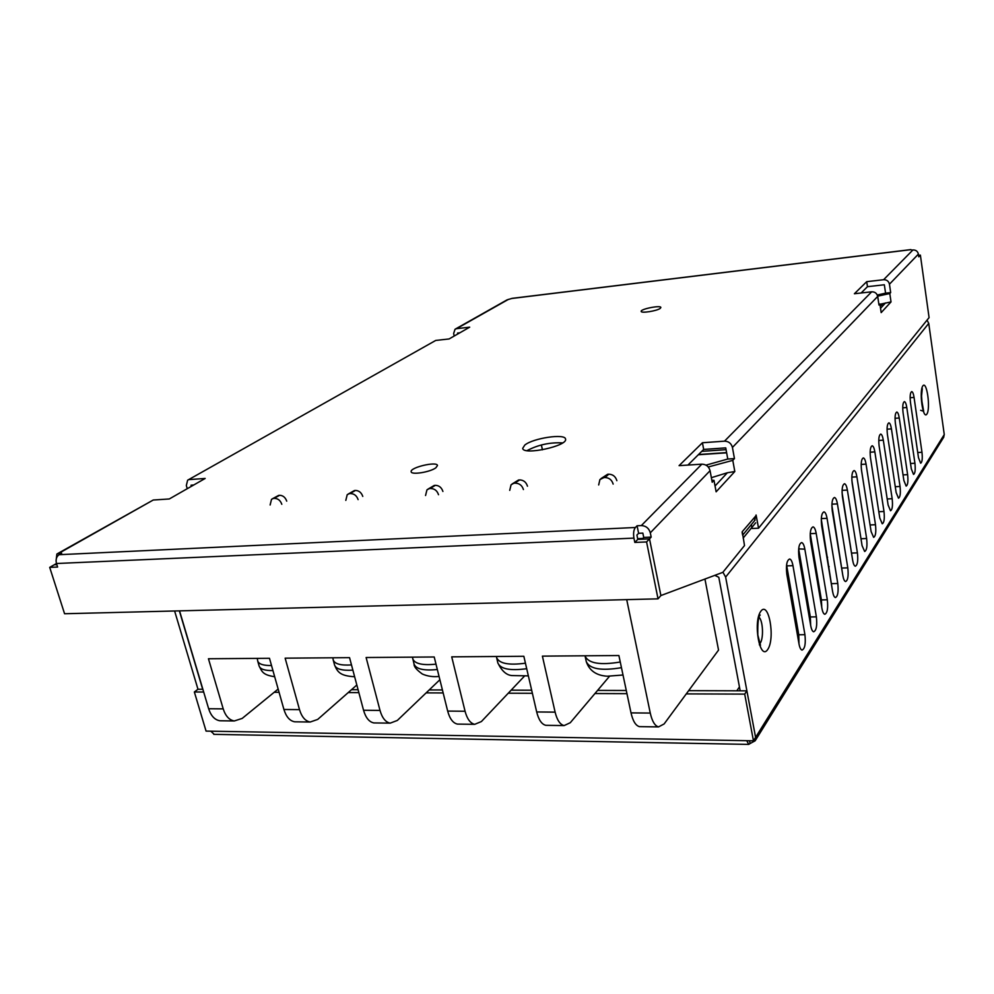 <?xml version="1.0" encoding="UTF-8"?>
<svg xmlns="http://www.w3.org/2000/svg" width="994" height="994" viewBox="0 0 994 994"><rect width="100%" height="100%" fill="white"/><g stroke="black" fill="none" stroke-linecap="round" stroke-linejoin="round"><path stroke-width="1.49" d="M542.451 449.81L541.395 444.939M829.145 566.617L828.598 567.45M818.472 582.596L817.751 583.664M807.314 599.283L806.42 600.624M795.635 616.752L794.541 618.392M202.689 689.264L179.367 610.863M197.98 689.252L174.609 610.975M542.426 449.822L541.37 444.952M749.563 740.741L750.085 743.549L748.743 744.407L746.742 740.692L753.452 740.803L755.589 737.386L746.892 690.842L744.705 694.11L686.27 693.887M214.244 734.355L210.79 731.186L206.069 731.099L194.352 691.986L197.955 689.252L202.863 689.264M194.352 691.986L203.683 692.01M274.195 692.296L279.078 692.309M348.223 692.582L358.859 692.619M426.14 692.88L443.162 692.942M508.257 693.203L532.374 693.29M594.934 693.539L626.953 693.663M277.637 689.476L278.283 689.488M351.503 689.699L358.088 689.712M429.234 689.923L442.417 689.96M511.14 690.159L531.666 690.221M597.58 690.408L626.282 690.495M688.643 690.668L746.892 690.842M753.452 740.803L744.705 694.11M743.152 538.089L755.676 522.819M914.058 397.426C913.498 393.848 912.728 391.909 911.759 391.586C910.231 392.419 909.796 396.034 910.467 402.433L918.481 457.7L920.655 463.204C922.183 462.334 922.631 458.681 921.972 452.258L914.058 397.426L910.119 397.737M906.789 407.528C906.217 403.912 905.422 401.949 904.428 401.626C902.838 402.471 902.378 406.173 903.061 412.709L911.312 468.882L913.536 474.436C915.126 473.542 915.598 469.802 914.927 463.241L906.789 407.528L902.714 407.838M899.259 418.002C898.663 414.349 897.855 412.361 896.836 412.038C895.172 412.908 894.687 416.697 895.383 423.382L903.869 480.487L906.143 486.091C907.82 485.171 908.305 481.344 907.621 474.635L899.259 418.002L895.022 418.312M891.432 428.874C890.823 425.196 889.99 423.183 888.934 422.848C887.207 423.742 886.685 427.619 887.406 434.465L896.141 492.527L898.477 498.18C900.229 497.236 900.75 493.322 900.042 486.451L891.432 428.874L887.046 429.184M883.306 440.156C882.684 436.453 881.827 434.415 880.746 434.08C878.92 434.999 878.385 438.963 879.118 445.971L888.114 505.027L890.512 510.742C892.339 509.76 892.898 505.76 892.165 498.715L883.306 440.156L878.758 440.479M874.857 451.897C874.223 448.157 873.341 446.107 872.223 445.759C870.322 446.704 869.738 450.767 870.495 457.948L879.777 518.023L882.237 523.788C884.151 522.782 884.735 518.669 883.989 511.463L874.857 451.897L870.135 452.208M866.06 464.111C865.414 460.334 864.519 458.259 863.364 457.911C861.363 458.88 860.754 463.042 861.525 470.411L871.104 531.542L873.627 537.356C875.627 536.325 876.248 532.113 875.49 524.72L866.06 464.111L861.164 464.422M870.197 525.714L861.425 469.628M856.903 476.834C856.244 473.007 855.325 470.92 854.132 470.56C852.032 471.554 851.386 475.828 852.193 483.382L862.071 545.619L864.656 551.484C866.768 550.428 867.427 546.104 866.631 538.512L856.903 476.834L851.808 477.132M861.463 541.792L851.858 480.264M847.373 490.079C846.689 486.228 845.745 484.115 844.515 483.743C842.316 484.774 841.62 489.16 842.452 496.913L852.666 560.293C853.299 563.884 854.181 565.859 855.325 566.207C857.524 565.114 858.232 560.666 857.412 552.875L847.373 490.079L842.08 490.377M852.206 557.46L842.055 492.452M837.42 503.896C836.737 500.007 835.755 497.882 834.488 497.497C832.164 498.553 831.431 503.063 832.289 511.028L842.85 575.588C843.496 579.204 844.403 581.192 845.571 581.552C847.894 580.421 848.64 575.861 847.807 567.86L837.42 503.896L831.916 504.182M842.514 573.513L831.879 505.449M827.045 518.321C826.337 514.407 825.331 512.245 824.014 511.86C821.578 512.954 820.795 517.588 821.678 525.776L832.612 591.554C833.27 595.195 834.202 597.208 835.407 597.556C837.855 596.4 838.638 591.703 837.78 583.478L827.045 518.321L821.305 518.595M832.363 590.113L821.28 519.179M816.198 533.393C815.465 529.442 814.434 527.267 813.08 526.87C810.508 527.988 809.675 532.759 810.582 541.183L821.901 608.229C822.585 611.906 823.541 613.919 824.784 614.292C827.356 613.087 828.201 608.266 827.319 599.792L816.198 533.393L810.222 533.654L821.404 599.941L827.319 599.792M821.752 607.334L821.404 599.941M804.842 549.16C804.109 545.172 803.04 542.972 801.636 542.562C798.928 543.718 798.045 548.638 798.977 557.311L810.719 625.673C811.402 629.364 812.384 631.401 813.664 631.774C816.385 630.544 817.292 625.561 816.372 616.852L804.842 549.16L798.667 548.887M810.644 625.263L810.346 616.963L798.754 549.396M799.002 643.926C799.698 647.653 800.717 649.703 802.034 650.088C804.904 648.809 805.861 643.677 804.929 634.694L792.964 565.661C792.206 561.647 791.112 559.423 789.671 559.001C786.801 560.194 785.856 565.263 786.813 574.209L799.002 643.926L798.778 634.781L786.577 564.94M750.085 743.549L755.154 740.791L755.589 737.374L725.632 577.079L722.936 572.209M927.042 320.13L928.744 323.385L725.632 577.079M740.182 690.83L718.799 577.29L714.81 575.34M943.53 437.534L944.263 434.564L928.744 323.385M918.568 255.359L920.382 255.135L929.079 317.62L758.559 528.199L756.086 515.004L754.371 520.931M755.925 515.787L742.294 531.641L744.506 545.557L722.824 572.345L660.886 595.555L649.517 538.86L646.572 541.941L658.028 598.848L660.873 595.568L649.504 538.872L637.788 539.382L634.818 542.438L633.936 538.114C633.19 533.318 633.663 529.777 635.39 527.491L637.079 525.776L641.329 525.577C645.938 525.826 648.933 528.236 650.312 532.809L651.169 537.12L649.517 538.86L642.062 539.195L643.739 537.443L651.169 537.12M687.923 465.068L703.677 449.425L725.732 447.884L727.782 459.042L705.989 465.142M711.356 477.679L727.372 472.759L734.814 471.516L732.789 460.359L708.25 466.981M711.841 480.264L713.99 480.338L716.127 491.806L734.814 471.516M861.127 292.981L867.464 286.682L884.337 284.769L885.579 293.168L877.28 295.019M879.938 304.263L891.022 301.928L889.792 293.541L877.652 296.162M878.833 304.102L879.901 304.04L881.181 312.613L891.022 301.928M188.251 479.853L435.72 340.445L187.63 480.201L186.325 485.519L187.245 488.7M524.795 445.063L522.695 448.344C523.105 455.699 568.22 445.921 565.536 439.05C565.275 433.309 533.132 438.093 524.795 445.063M879.901 304.04L878.982 305.034L877.702 296.423L732.429 447.437C731.286 443.374 728.639 441.286 724.502 441.162L702.435 442.752L679.076 465.652L701.839 464.161C706.113 464.31 708.846 466.484 710.064 470.696L650.312 532.809M920.382 255.135L918.767 256.825L918.394 254.116L889.456 284.209C888.686 281.165 886.735 279.674 883.591 279.724L866.718 281.662L854.393 293.739L871.688 291.814C874.906 291.764 876.907 293.305 877.702 296.423M918.394 254.116C917.698 251.271 915.872 249.892 912.927 249.954L911.622 250.115M455.575 328.939L507.027 299.89L512.146 298.349L910.951 249.581M508.481 299.343L456.557 328.679L469.69 327.175L449.089 338.954L435.72 340.445M189.419 479.58L205.174 478.449L169.303 498.963L153.238 500.019L58.77 553.372L61.64 553.236L59.056 554.702C56.409 556.64 55.552 559.572 56.472 563.511L57.602 567.04L49.7 567.375L64.573 613.745L658.028 598.848M435.857 467.801C430.29 472.113 411.317 475.157 411.181 471.777C409.553 467.565 437.037 461.03 437.484 465.503L435.857 467.801M660.227 308.388C657.009 310.96 641.031 313.483 641.18 311.395C640.26 309.059 660.861 304.972 660.873 307.494L660.227 308.388M562.592 442.914C550.017 442.206 538.139 444.778 526.982 450.642M457.762 333.996L457.551 333.065L459.824 332.816M191.357 486.352L191.022 485.196L193.743 484.985M637.788 539.382L636.918 535.045L638.608 533.318L642.845 533.119L643.739 537.443M49.7 567.375L54.248 564.778L56.844 564.667L54.26 564.778L56.472 563.511L633.936 538.114M56.062 560.84L56.894 554.006L58.77 553.372M456.557 328.679L455.041 329.25L453.637 333.524L454.208 336.022M57.54 553.646L153.238 500.019M889.456 284.209L890.674 292.596L889.792 293.541M732.429 447.437L734.454 458.594L732.789 460.359M710.064 470.696L712.213 482.227L713.99 480.338M727.372 472.759L715.046 486.004M885.517 302.921L880.535 308.277M751.874 527.454L751.365 524.583M638.608 533.318L637.079 525.776M752.06 528.497L758.559 528.199M646.572 541.941L634.818 542.438M867.464 286.682L866.718 281.662M885.579 293.168L890.674 292.596M703.677 449.425L702.435 442.752M727.782 459.042L734.454 458.594M742.108 532.026L742.468 534.374M349.838 493.658L355.479 490.427L347.204 494.714L345.813 500.38M348.049 494.142L354.535 490.489M355.467 490.427C359.008 490.601 361.431 492.589 362.773 496.416M358.101 499.622C356.759 495.782 354.324 493.769 350.77 493.596M429.955 488.601L435.36 485.308L426.948 489.868L425.556 495.509M427.867 489.197L434.378 485.37M435.36 485.308C439.075 485.47 441.597 487.52 442.914 491.458M438.516 494.726C437.198 490.775 434.676 488.713 430.949 488.539M514.519 483.258L519.663 479.903L511.065 484.811L509.723 490.377M512.059 484.016L518.619 479.965M519.663 479.903C523.577 480.065 526.186 482.165 527.479 486.215M523.416 489.545C522.111 485.482 519.489 483.357 515.563 483.196M603.905 477.617L605.011 477.542L608.763 474.188L607.657 474.262L603.905 477.617L599.929 479.53L598.674 484.96M600.985 478.599L607.657 474.262M608.763 474.188C612.888 474.349 615.584 476.511 616.852 480.674M613.149 484.078C611.869 479.891 609.16 477.716 605.011 477.542M642.783 538.437L637.639 538.661M704.945 579.042L718.538 650.101L664.129 723.943L658.55 726.9C654.884 725.906 652.114 721.296 650.262 713.071L631.016 712.884C632.892 721.06 635.7 725.645 639.453 726.639L640.944 726.651M626.717 599.63L650.262 713.071M631.016 712.884L618.889 655.531L542.401 656.127L555.112 712.139C557.075 720.128 560.082 724.601 564.12 725.583L570.283 722.713L609.471 676.33M555.112 712.139L536.685 711.952C538.673 719.892 541.73 724.353 545.83 725.322L547.458 725.347M536.685 711.952L523.838 656.276L451.723 656.848L465.068 711.257C467.143 719.01 470.361 723.371 474.71 724.328L481.394 721.557L524.236 676.342M465.068 711.257L447.673 711.083C449.773 718.799 453.028 723.135 457.439 724.092L459.191 724.117M447.673 711.083L434.216 656.984L366.115 657.519L380.006 710.424C382.168 717.966 385.573 722.216 390.195 723.147L397.327 720.451L439.87 679.734M380.006 710.424L363.555 710.263C365.73 717.767 369.159 721.992 373.843 722.924L375.72 722.949M363.555 710.263L349.553 657.655L285.141 658.165L299.505 709.629C301.754 716.985 305.307 721.11 310.178 722.029L317.707 719.42L356.834 685.003M270.132 504.989L271.511 499.336L279.662 495.285L273.822 498.454M272.281 498.851L278.767 495.347M279.662 495.285C283.017 495.459 285.377 497.41 286.719 501.138M281.799 504.281C280.457 500.541 278.096 498.578 274.717 498.404M296.647 721.843L294.684 721.806C289.763 720.899 286.173 716.786 283.924 709.48L269.473 658.289L208.454 658.761L223.215 708.884C225.526 716.04 229.216 720.066 234.311 720.961L242.176 718.426L278.158 689.053M179.541 610.85L208.653 708.747C210.977 715.866 214.704 719.867 219.823 720.762L221.873 720.787M701.739 451.351L726.08 449.661L701.727 451.363M736.79 690.818L739.449 686.904M792.79 608.415L793.895 606.787M804.73 590.846L805.637 589.517M816.136 574.072L816.857 573.004M827.033 558.032L827.592 557.212M726.651 452.817L698.31 454.755M210.79 731.186L746.742 740.692M922.32 406.782L921.388 393.723M759.776 643.764L760.099 643.329C763.752 638.633 763.069 621.001 759.093 617.299M922.867 385.858C926.793 380.304 930.769 408.522 926.88 414.088C922.991 420.114 918.854 391.263 922.867 385.858M760.808 611.273C768.697 600.239 775.494 638.272 767.728 649.48C759.925 661.47 752.731 622.281 760.808 611.273M921.972 452.258L917.735 452.531M914.927 463.241L910.516 463.515M907.621 474.635L903.037 474.896M900.042 486.451L895.271 486.712M892.165 498.715L887.195 498.976M878.808 511.711L883.989 511.463M870.085 524.956L875.49 524.72M861.139 538.736L866.631 538.512M857.412 552.875L851.821 553.086M847.807 567.86L842.104 568.046M831.978 583.64L837.78 583.478M810.346 616.963L816.372 616.852M786.751 565.872L792.964 565.661M798.778 634.781L804.929 634.694M755.589 737.374L944.263 434.564M880.125 305.481L883.467 305.133M724.502 441.162L871.688 291.814M883.591 279.724L912.927 249.954M910.79 249.68L511.686 298.486M59.056 554.702L635.39 527.491M641.329 525.577L701.839 464.161M351.491 664.924C340.818 665.607 334.729 663.967 333.226 660.004L332.841 657.779M352.882 670.13C342.209 670.801 336.134 669.136 334.618 665.135M435.993 664.154C422.487 665.533 414.734 663.768 412.758 658.86M437.323 669.509C423.829 670.875 416.088 669.086 414.1 664.141M526.708 668.701C510.108 670.938 500.504 669.049 497.882 663.01C501.796 671.012 506.518 675.187 511.997 675.572L528.361 675.883M525.428 663.197C508.829 665.446 499.224 663.582 496.602 657.606M621.449 667.67C601.532 671.025 589.827 669.049 586.336 661.755C590.672 674.653 602.675 675.932 607.309 676.218L623.014 675.013M620.256 662.004C600.314 665.359 588.61 663.433 585.118 656.189M272.94 670.577C264.876 670.714 260.279 669.198 259.136 666.03C262.081 671.758 262.776 674.951 274.679 676.715M271.511 665.52C263.447 665.657 258.838 664.166 257.707 661.022L257.284 658.376M208.653 708.747L223.215 708.884M283.924 709.48L299.505 709.629M726.614 452.605L698.534 454.531M213.76 734.342L748.743 744.407M920.63 410.323L923.674 411.255L921.339 398.072L922.308 388.704M759.354 644.833L760.472 645.28L757.826 635.042C757.577 622.903 758.372 616.243 760.199 615.062L758.621 616.255M755.154 740.791L943.84 437.025M755.117 520.024L742.617 535.182M354.634 676.715C339.811 675.982 337.463 671.671 334.605 665.148L333.214 660.004M439.05 676.442C433.086 677.076 427.519 676.28 422.363 674.031C416.598 669.869 413.827 666.576 414.076 664.141L412.435 657.158M497.857 663.023L496.366 656.487M585.019 655.791L586.311 661.755M639.453 726.639L658.55 726.9M545.83 725.322L564.12 725.583M457.439 724.092L474.71 724.328M373.843 722.924L390.195 723.147M257.695 661.022L259.123 666.03M219.823 720.762L234.311 720.961M294.684 721.806L310.178 722.029"/></g></svg>
